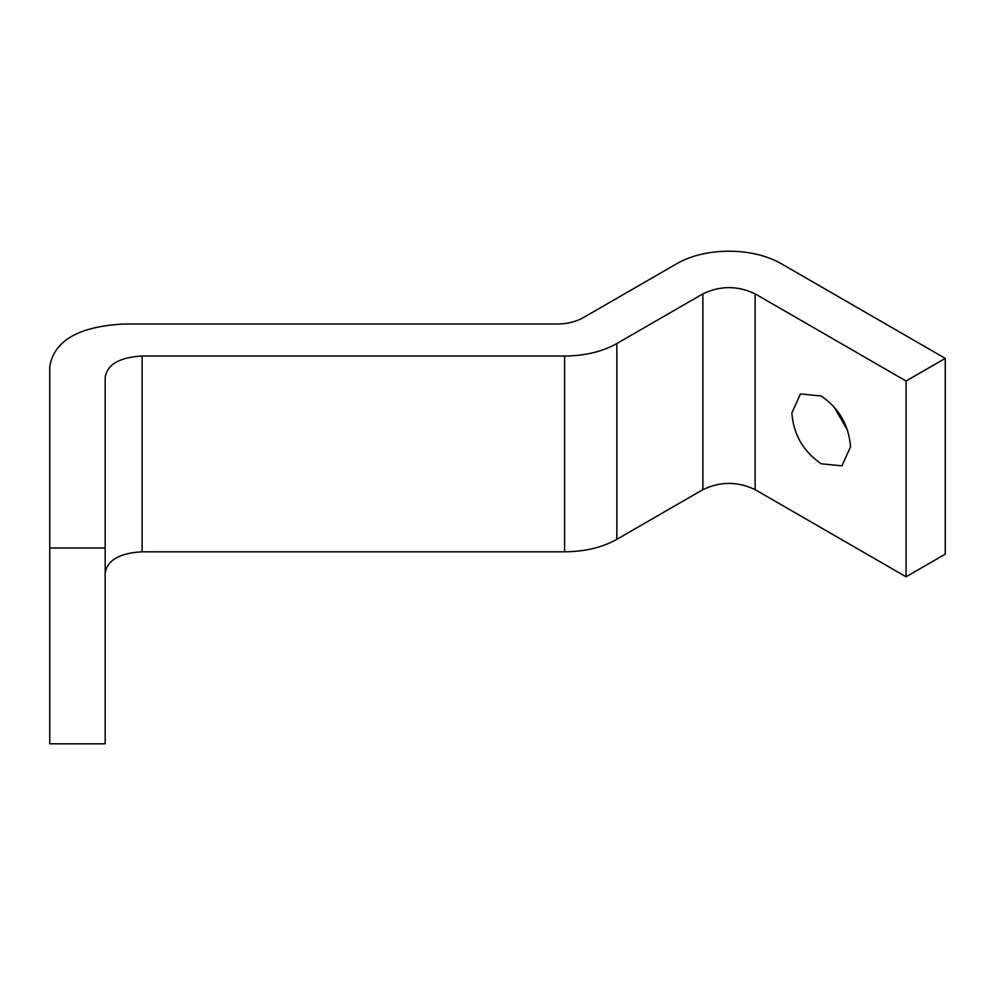 <?xml version="1.0" encoding="UTF-8"?>
<svg xmlns="http://www.w3.org/2000/svg" width="995" height="995" viewBox="0 0 995 995"><rect width="100%" height="100%" fill="white"/><g stroke="black" fill="none" stroke-linecap="round" stroke-linejoin="round"><path stroke-width="1.49" d="M850.538 446.842L841.944 465.834L821.186 463.782C803.301 451.519 793.525 434.579 791.846 412.95L800.44 393.958L821.186 396.01C839.071 408.273 848.859 425.213 850.538 446.842M833.934 406.731L847.628 430.437M49.75 548.009L49.75 366.695C53.979 340.7 78.605 326.472 123.641 324.034L556.951 324.034C567.088 323.935 575.794 321.858 583.07 317.791L676.762 263.7C705.617 247.046 752.394 247.034 781.262 263.7L945.25 358.387L906.059 381.01L755.13 293.861C737.718 285.54 720.293 285.54 702.88 293.861L616.85 343.536C602.311 351.695 584.886 355.862 564.6 356.036L142.111 356.036C119.599 357.255 107.286 364.357 105.171 377.366L105.171 548.009L49.75 548.009L49.75 743.8L105.171 743.8L105.171 548.009M906.059 381.01L906.059 576.789L945.25 554.165L945.25 358.387M906.059 576.789L755.13 489.652C737.718 481.319 720.293 481.319 702.88 489.652L616.85 539.315C602.311 547.486 584.886 551.653 564.6 551.815L142.111 551.815C119.599 553.033 107.286 560.148 105.171 573.145L105.171 377.366M755.13 489.652L755.13 293.861M702.88 489.652L702.88 293.861M616.85 539.315L616.85 343.536M564.6 551.815L564.6 356.036M142.111 551.815L142.111 356.036"/></g></svg>
